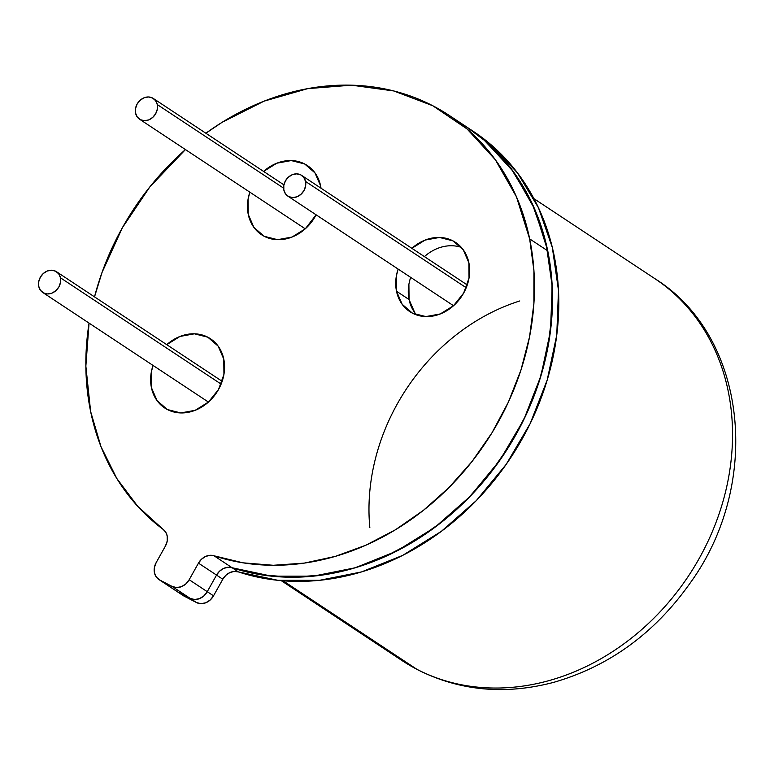 <?xml version="1.0" encoding="UTF-8"?>
<svg xmlns="http://www.w3.org/2000/svg" width="774" height="774" viewBox="0 0 774 774"><rect width="100%" height="100%" fill="white"/><g stroke="black" fill="none" stroke-linecap="round" stroke-linejoin="round"><path stroke-width="1.16" d="M305.546 181.455L466.219 287.744L305.546 181.455A12.442 10.449 123.5 0 1 300.544 194.68A12.442 10.449 123.5 0 1 287.831 196.103A12.442 10.449 123.5 0 1 283.835 189.988A12.442 10.449 123.5 0 1 288.847 176.762A12.442 10.449 123.5 0 1 301.56 175.34A12.442 10.449 123.5 0 1 305.546 181.455L305.595 186.021L303.979 190.539L300.951 194.322L296.974 196.799L292.649 197.593L288.634 196.577L285.538 193.906L283.835 189.988L283.797 185.431L285.413 180.903L288.431 177.12L292.417 174.643L296.742 173.85L300.757 174.876L303.853 177.536L305.546 181.455M157.277 104.567L283.613 188.14L157.277 104.567A12.442 10.449 123.5 0 1 152.275 117.793A12.442 10.449 123.5 0 1 139.562 119.215A12.442 10.449 123.5 0 1 135.566 113.101A12.442 10.449 123.5 0 1 140.578 99.875A12.442 10.449 123.5 0 1 153.291 98.453A12.442 10.449 123.5 0 1 157.277 104.567L157.325 109.124L155.709 113.652L152.681 117.435L148.705 119.912L144.38 120.705L140.365 119.68L137.269 117.019L135.566 113.101L135.527 108.534L137.143 104.016L140.162 100.233L144.148 97.756L148.473 96.963L152.488 97.979L155.584 100.649L157.277 104.567M60.459 277.808L221.122 384.107L60.459 277.808A12.442 10.449 123.5 0 1 55.447 291.034A12.442 10.449 123.5 0 1 42.734 292.456A12.442 10.449 123.5 0 1 38.748 286.351A12.442 10.449 123.5 0 1 43.76 273.125A12.442 10.449 123.5 0 1 56.473 271.703A12.442 10.449 123.5 0 1 60.459 277.808L60.498 282.375L58.892 286.893L55.863 290.685L51.877 293.162L47.553 293.946L43.538 292.93L40.441 290.26L38.748 286.351L38.7 281.784L40.316 277.266L43.344 273.474L47.32 270.997L51.655 270.213L55.67 271.229L58.756 273.899L60.459 277.808M248.241 214.35A41.486 34.811 123.5 0 1 249.857 192.184L248.086 199.141L249.857 192.175A41.486 34.811 123.5 0 0 248.241 214.35L248.086 199.141L248.241 214.35L253.901 227.401L248.241 214.35A41.486 34.811 123.5 0 0 261.535 234.725A41.486 34.811 123.5 0 1 248.241 214.35M263.595 171.422A41.486 34.811 123.5 0 1 307.317 165.53A41.486 34.811 123.5 0 1 320.61 185.895A41.486 34.811 123.5 0 1 321.007 188.208L320.61 185.895L321.017 188.208A41.486 34.811 123.5 0 0 320.61 185.895L314.95 172.854L320.61 185.895A41.486 34.811 123.5 0 0 307.317 165.53A41.486 34.811 123.5 0 0 263.595 171.422M316.121 214.814A41.486 34.811 123.5 0 1 261.535 234.725A41.486 34.811 123.5 0 0 316.121 214.814L305.295 228.804L292.021 237.057L277.595 239.688L264.205 236.302L253.901 227.401L264.205 236.302L277.595 239.688L292.021 237.057L305.295 228.804L316.121 214.814M263.557 171.451L276.831 163.198L291.256 160.566L304.637 163.953L314.95 172.854L304.637 163.953L291.256 160.566L276.831 163.198L263.557 171.451M151.414 387.6A41.486 34.811 123.5 0 1 153.039 365.425A41.486 34.811 123.5 0 0 151.414 387.6L151.259 372.381L153.029 365.425L151.259 372.381L151.414 387.6L157.074 400.651L151.414 387.6A41.486 34.811 123.5 0 0 164.707 407.975A41.486 34.811 123.5 0 1 151.414 387.6M166.768 344.672A41.486 34.811 123.5 0 1 210.489 338.77A41.486 34.811 123.5 0 1 223.783 359.146A41.486 34.811 123.5 0 1 207.084 403.235A41.486 34.811 123.5 0 1 164.707 407.975A41.486 34.811 123.5 0 0 207.084 403.235A41.486 34.811 123.5 0 0 223.783 359.146L223.938 374.364L218.558 389.428L208.467 402.045L195.193 410.307L180.768 412.939L167.387 409.543L157.074 400.651L167.387 409.543L180.768 412.939L195.193 410.307L208.467 402.045L218.558 389.428L223.938 374.364L223.783 359.146L218.123 346.094L223.783 359.146A41.486 34.811 123.5 0 0 210.489 338.77A41.486 34.811 123.5 0 0 166.768 344.672M166.739 344.701L180.003 336.438L194.429 333.807L207.819 337.203L218.123 346.094L207.819 337.203L194.429 333.807L180.003 336.438L166.739 344.701M163.198 529.435A13.826 11.6 123.5 0 1 167.184 535.908L165.752 532.231L163.198 529.435A251.685 211.205 123.5 0 1 90.626 411.497A251.685 211.205 123.5 0 1 89.058 323.106L85.856 366.131L90.626 411.497L100.959 446.588L116.806 478.477L137.733 506.341L163.198 529.435M396.511 291.247L409.059 299.538L396.511 291.247L402.17 304.288L412.474 313.189L425.864 316.576L440.29 313.944L453.564 305.691L463.655 293.075L469.034 278.011L468.88 262.792A41.486 34.811 123.5 0 1 452.18 306.881A41.486 34.811 123.5 0 1 409.804 311.622A41.486 34.811 123.5 0 1 396.511 291.247A41.486 34.811 123.5 0 1 398.126 269.071L396.356 276.028L396.511 291.247M466.248 126.684L485.143 140.916L513.394 171.673L534.524 208.796L547.74 250.844A251.685 211.205 -56.5 0 0 467.08 127.236A251.685 211.205 123.5 0 1 518.832 429.386A251.685 211.205 123.5 0 1 232.132 567.758A13.826 11.6 -56.5 0 0 216.536 575.082L198.463 563.133L189.185 579.726L185.828 583.935L181.397 586.692L176.588 587.563L172.128 586.44L190.201 598.389A13.826 11.6 -56.5 0 0 207.258 591.684L216.536 575.082L219.555 571.183L223.502 568.474L227.885 567.274L232.132 567.758A251.685 211.205 -56.5 0 0 467.07 499.472A251.685 211.205 -56.5 0 0 547.74 250.844L551.997 282.665L551.959 315.531L547.615 348.813L539.062 381.872L526.446 414.08L510.018 444.798L490.097 473.446L467.07 499.472L441.364 522.382L413.48 541.732L383.962 557.145L353.379 568.329L322.303 575.072L291.343 577.23L261.09 574.782L232.132 567.758L214.069 555.809L209.822 555.326L205.439 556.525L201.492 559.234L198.463 563.133A13.826 11.6 123.5 0 1 214.069 555.809L243.026 562.833L273.28 565.281L304.24 563.114L335.316 556.38L365.899 545.196L395.417 529.784L423.301 510.434L448.997 487.523L472.034 461.498L491.954 432.84L508.383 402.122L520.989 369.924L529.551 336.864L533.896 303.582L533.934 270.716L529.668 238.895L547.74 250.844L529.668 238.895L516.461 196.838L495.331 159.725L467.08 128.968L432.792 105.748L393.792 90.964L351.589 85.179L307.781 88.623L264.069 101.152L222.128 122.292L205.874 133.234A251.685 211.205 123.5 0 1 449.017 115.287A251.685 211.205 123.5 0 1 529.668 238.895A251.685 211.205 123.5 0 1 448.997 487.523A251.685 211.205 123.5 0 1 214.069 555.809L232.132 567.758L227.885 567.274L223.502 568.474L219.555 571.183L216.536 575.082L207.258 591.684L203.891 595.893L199.469 598.641L194.661 599.521L190.201 598.389L177.817 591.965A13.826 11.6 123.5 0 1 176.927 591.442A13.826 11.6 -56.5 0 0 177.817 591.965L159.744 580.016A13.826 11.6 123.5 0 1 158.854 579.494A13.826 11.6 123.5 0 1 154.423 572.702L154.374 567.632L156.164 562.611L165.442 546.009L167.242 540.987L167.184 535.908A13.826 11.6 123.5 0 1 165.442 546.009L156.164 562.611A13.826 11.6 123.5 0 0 154.423 572.702L156.309 577.046L159.744 580.016L176.772 591.346M94.515 296.868A251.685 211.205 123.5 0 1 185.45 149.576L149.875 186.863L122.34 227.798L102.023 272.487L94.515 296.868M472.585 130.874L490.048 143.896L517.487 172.892L538.491 207.819L552.317 247.438L558.48 290.356L556.758 335.074L547.208 380.005L530.18 423.572L506.273 464.255L476.31 500.604L441.364 531.341L402.654 555.403L361.545 571.918L319.478 580.326L277.943 580.326L238.402 571.909L232.132 567.758L238.402 571.909L234.154 571.425L229.781 572.625L225.824 575.334L222.806 579.233L213.527 595.835L210.16 600.034L205.739 602.791L200.93 603.672L196.47 602.54L184.086 596.115L177.817 591.965L190.201 598.389L177.817 591.965L190.201 598.389L172.128 586.44L159.744 580.016L172.128 586.44A13.826 11.6 123.5 0 0 189.185 579.726L207.258 591.684L189.185 579.726L198.463 563.133L216.536 575.082L207.258 591.684L216.536 575.082A13.826 11.6 123.5 0 1 232.132 567.758L271.674 576.175L313.209 576.175L355.266 567.768L396.375 551.252L435.085 527.191L470.041 496.453L499.994 460.104L523.911 419.421L540.939 375.854L550.478 330.924L552.201 286.206L546.047 243.288L532.222 203.668L511.217 168.742L483.779 139.746L466.306 126.723M411.865 248.309A41.486 34.811 123.5 0 1 455.586 242.417A41.486 34.811 123.5 0 1 468.88 262.792L463.22 249.741L452.906 240.849L439.526 237.454L425.1 240.085L411.826 248.338M416.615 314.95A41.486 34.811 123.5 0 1 409.059 299.538A41.486 34.811 123.5 0 1 410.675 277.373M424.413 256.61A41.486 34.811 123.5 0 1 461.314 247.38M408.904 284.329L409.059 299.538L414.719 312.59M519.78 300.951A195.822 164.33 -56.5 0 0 369.837 527.607M654.794 278.611C747.529 336.409 762.458 484.021 689.915 583.393C654.494 633.345 609.148 666.308 553.884 682.3C505.277 695.129 459.901 690.959 417.737 669.8L402.083 660.599A229.007 192.175 -56.5 0 0 416.847 669.278A33.185 17.976 117.4 0 0 417.825 669.849A33.185 17.976 -62.6 0 1 416.847 669.278L283.091 580.79L416.847 669.278A229.007 192.175 -56.5 0 0 694.181 567.032A229.007 192.175 -56.5 0 0 654.794 278.611L533.915 198.647M190.201 598.389L194.661 599.521L199.469 598.641L203.891 595.893L207.258 591.684A13.826 11.6 123.5 0 1 190.201 598.389L196.47 602.54L190.201 598.389M177.817 591.965L184.086 596.115L196.47 602.54A13.826 11.6 -56.5 0 0 213.527 595.835L222.806 579.233A13.826 11.6 -56.5 0 1 238.402 571.909A251.685 211.205 -56.5 0 0 525.111 433.537A251.685 211.205 -56.5 0 0 473.349 131.387L467.931 127.797M158.854 579.494L183.196 595.593A13.826 11.6 -56.5 0 0 184.086 596.115L183.051 595.496M661.867 283.565A229.007 192.175 123.5 0 1 691.463 571.396A229.007 192.175 123.5 0 1 416.847 669.278M213.527 595.835L207.258 591.684L213.527 595.835M222.806 579.233L216.536 575.082L222.806 579.233M467.264 284.958L301.56 175.34M453.525 305.72L287.938 196.17M283.903 184.86L153.291 98.453M305.256 228.833L139.668 119.283M222.167 381.321L56.473 271.703M208.429 402.074L42.841 292.533M449.017 115.287L467.08 127.236M402.083 660.599L281.214 580.635"/></g></svg>
